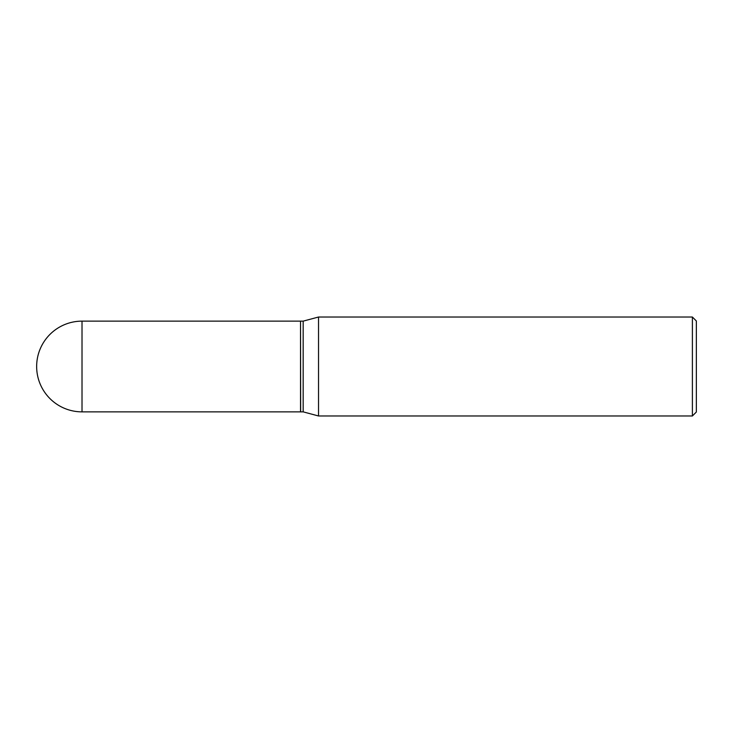 <?xml version="1.0" encoding="UTF-8"?>
<svg xmlns="http://www.w3.org/2000/svg" width="733" height="733" viewBox="0 0 733 733"><rect width="100%" height="100%" fill="white"/><g stroke="black" fill="none" stroke-linecap="round" stroke-linejoin="round"><path stroke-width="1.1" d="M82.014 321.136L300.53 321.136L300.53 411.864L82.014 411.864A45.364 45.364 0 0 1 36.65 366.5A45.364 45.364 0 0 1 82.014 321.136L82.014 411.864M300.53 321.274L300.658 411.864L303.169 411.864L318.534 415.978L692.392 415.978L692.392 317.022L696.35 320.981L696.35 412.019L692.392 415.978M300.658 321.136L303.169 321.136L303.169 411.864M303.169 321.136L318.534 317.022L318.534 415.978M318.534 317.022L692.392 317.022"/></g></svg>
